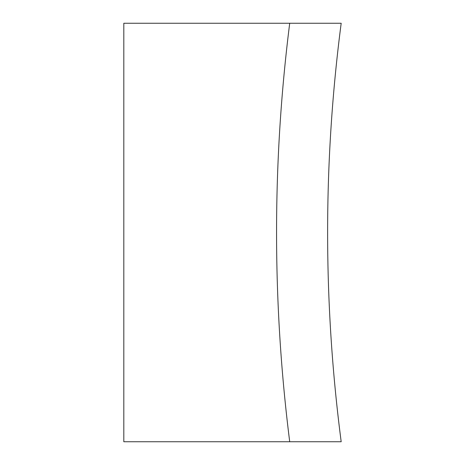 <?xml version="1.0" encoding="UTF-8"?>
<svg xmlns="http://www.w3.org/2000/svg" width="465" height="465" viewBox="0 0 465 465"><rect width="100%" height="100%" fill="white"/><g stroke="black" fill="none" stroke-linecap="round" stroke-linejoin="round"><path stroke-width="0.7" d="M289.712 23.25L341.188 23.25A1620.845 1620.845 0 0 0 341.188 441.75L289.712 441.75A1671.908 1671.908 0 0 1 289.712 23.25L123.812 23.25L123.812 441.75L289.712 441.75"/></g></svg>
